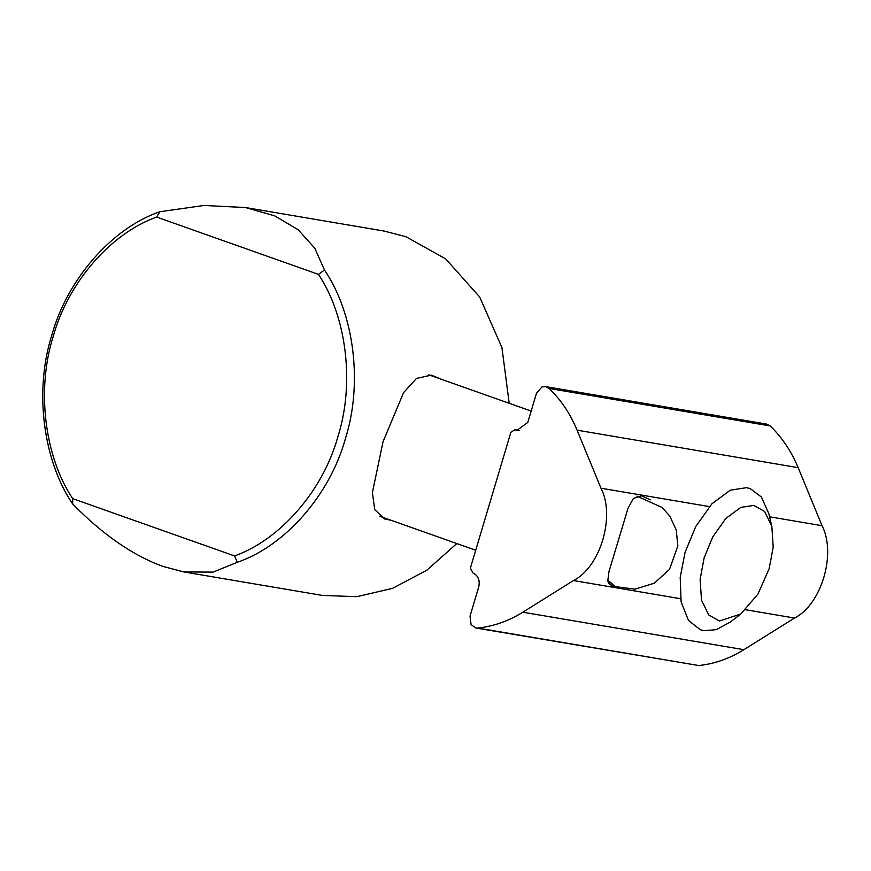 <?xml version="1.0" encoding="UTF-8"?>
<svg xmlns="http://www.w3.org/2000/svg" width="871" height="871" viewBox="0 0 871 871"><rect width="100%" height="100%" fill="white"/><g stroke="black" fill="none" stroke-linecap="round" stroke-linejoin="round"><path stroke-width="1.31" d="M324.469 270.01L318.47 274.376L156.617 217.075L159.85 211.74L203.999 205.458L245.524 207.548L274.692 215.856L298.1 229.704L314.779 248.202L324.469 270.01C354.345 313.821 362.978 383.795 345.319 438.951C329.859 494.891 285.133 545.975 237.326 562.296L213.09 572.116L183.737 571.92L163.04 566.444C133.023 555.556 102.909 534.75 72.707 504.026L72.674 498.637L234.539 555.938L237.326 562.296M245.524 207.548L384.22 231.076L405.951 236.727L445.669 258.905L479.671 296.967L501.925 347.551L509.208 403.306M456.796 543.548L426.866 570.178L392.603 588.339L356.827 596.679L322.433 595.437L183.737 571.92M159.85 211.74C112.043 228.05 67.317 279.145 51.857 335.074C34.198 390.241 42.831 460.215 72.707 504.026M390.872 520.216L384.623 518.985L374.715 509.579L372.407 492.54L383.011 441.804L403.589 392.614L416.48 378.428L431.363 375.107L441.564 379.353M72.674 498.637C44.356 456.186 36.364 389.141 53.294 336.141C68.178 282.422 110.802 233.297 156.617 217.075M318.47 274.376C346.789 316.826 354.78 383.871 337.85 436.861C322.967 490.591 280.342 539.715 234.539 555.938M753.894 505.409L764.662 511.527L771.837 526.334L773.208 547.119L769.147 568.719L757.922 594.131L740.807 614.001L719.424 621.012L708.678 614.926L701.503 600.184L700.11 579.367L704.171 557.701L712.794 536.808L725.87 518.441L740.72 507.445L753.894 505.409M771.837 526.334L768.788 513.563L761.396 497.014L750.247 488.62L746.589 487.673L730.29 490.177L711.923 503.797L695.744 526.52L685.074 552.366L680.197 577.386L681.122 601.883L688.46 620.424L700.295 629.733L703.953 630.68L716.289 629.657L730.399 622.014L740.807 614.001M617.365 587.239L612.128 586.423L607.762 581.175L608.949 571.637L628.078 508.12L633.402 498.408L641.502 495.806L650.245 499.834M573.466 580.554L522.829 612.204C508.533 621.088 493.498 626.369 477.722 628.056L475.914 628.002L471.08 624.681L470.035 616.124L478.745 586.902C480.106 580.228 478.201 575.6 473.029 573.02L470.384 568.121L510.885 432.256L514.924 429.741L516.982 430.339L527.782 422.424L536.492 393.202L541.947 386.953L545.507 386.593L549.144 388.466C561 399.931 570.32 413.834 577.092 430.176L600.99 488.217C615.503 516.318 600.359 567.108 573.466 580.554L680.589 598.725M475.914 628.002L698.771 665.542C714.558 663.854 729.593 658.574 743.878 649.69L794.526 618.04C821.418 604.594 836.563 553.804 822.05 525.703L798.152 467.662C791.369 451.32 782.06 437.416 770.204 425.952L766.556 424.079L545.507 386.593M519.138 430.416L514.478 429.621L518.985 430.426M522.829 612.204L743.878 649.69M745.685 609.754L794.526 618.04M600.99 488.217L709.375 506.595M515.665 430.002L518.343 430.448M549.144 388.466L770.204 425.952M577.092 430.176L798.152 467.662M769.561 516.797L822.05 525.703M477.722 628.056L698.771 665.542M636.886 496.122L662.167 507.499L669.81 516.155L676.234 529.96L677.845 545.834L669.559 569.296L654.371 583.178L635.035 589.166L615.568 586.651L607.675 580.086M475.708 550.243L379.669 516.242M531.168 411.068L428.804 374.835M615.568 586.651L608.437 583.428"/></g></svg>
